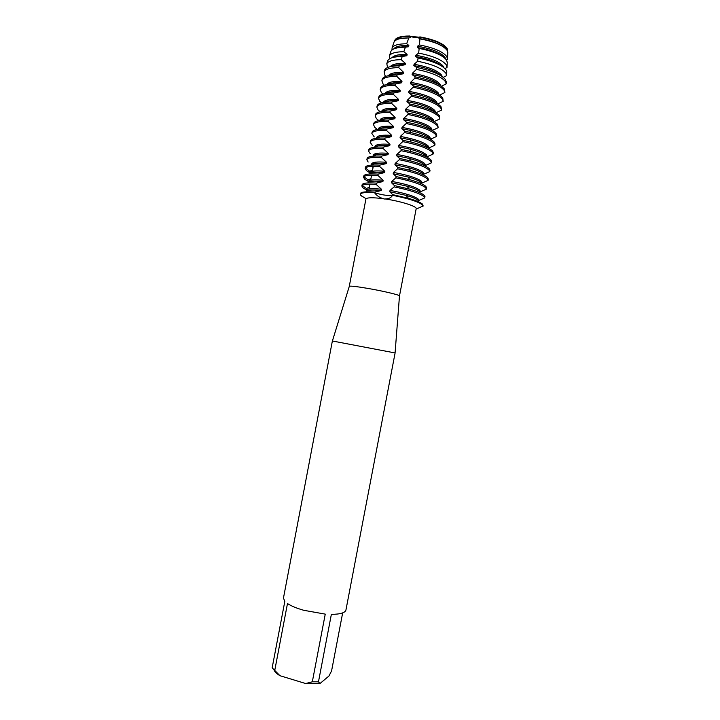<?xml version="1.0" encoding="UTF-8"?>
<svg xmlns="http://www.w3.org/2000/svg" width="720" height="720" viewBox="0 0 720 720"><rect width="100%" height="100%" fill="white"/><g stroke="black" fill="none" stroke-linecap="round" stroke-linejoin="round"><path stroke-width="1.08" d="M349.281 286.407L349.317 286.299C350.46 285.822 356.4 286.488 367.128 288.288C382.383 290.871 399.546 294.912 399.483 295.866L399.474 295.983M384.147 199.044L383.409 198.702C379.611 197.649 376.659 195.669 374.562 192.753C382.473 195.102 388.458 195.939 392.526 195.282C391.248 197.73 388.737 198.945 384.975 198.927L384.147 199.044M349.281 286.353L365.895 199.089C366.768 197.469 372.6 197.343 383.409 198.702M274.752 670.401L287.478 603.549C291.24 606.024 296.658 608.274 303.741 610.29L325.251 614.124L312.327 681.804L305.667 683.532L279.945 675.702L272.169 667.8L284.814 601.362L283.455 598.086L332.37 340.983L395.1 352.953L345.942 610.011C345.168 612.81 340.308 614.268 331.362 614.376L318.474 681.822L319.941 683.577L328.914 676.035L331.569 670.95L342.666 612.891M419.238 37.188C433.602 39.699 442.773 43.524 446.742 48.663L447.309 50.661L446.742 48.681C442.764 43.542 433.602 39.717 419.238 37.206L415.008 37.791L410.562 36.432C401.634 36.342 396.486 37.764 395.118 40.698C396.459 37.755 401.607 36.324 410.562 36.414L419.238 37.206C433.602 39.717 442.764 43.542 446.742 48.681L447.309 50.652M419.823 36.882C434.16 39.474 443.277 43.335 447.192 48.456L447.615 51.309M416.097 209.097L423.189 206.019L422.442 204.048C420.354 202.329 415.674 200.412 408.393 198.306L392.652 194.616L392.526 195.282C411.309 199.161 421.524 202.743 423.189 206.019C421.524 202.743 411.309 199.161 392.526 195.282C388.458 195.939 382.473 195.102 374.562 192.753L374.679 192.105L381.195 190.53L381.438 189.225L376.146 184.419L376.398 183.105L382.896 181.557L383.148 180.252L377.865 175.419L378.108 174.105L384.606 172.593L384.858 171.279L379.575 166.419L379.827 165.105L386.316 163.611L386.568 162.306L381.294 157.419L381.537 156.105L388.035 154.638L388.278 153.333L383.004 148.41L383.256 147.096L389.745 145.656L389.988 144.351L384.723 139.401L384.975 138.087L391.455 136.683L391.707 135.369L386.442 130.392L386.685 129.078L393.165 127.692L393.417 126.387L388.152 121.383L388.404 120.069L394.875 118.71L395.127 117.396L389.871 112.365L390.123 111.051L396.594 109.719L396.837 108.414L391.59 103.347L391.842 102.033L398.304 100.728L398.556 99.423L393.309 94.329L393.561 93.015L400.023 91.737L400.266 90.423L395.028 85.311L395.28 83.988L401.733 82.746L401.985 81.432L396.747 76.284L396.999 74.97L403.452 73.746M389.934 75.429C392.598 74.061 397.107 73.494 403.443 73.746L403.695 72.432L398.691 67.599L399.249 65.799L405.162 64.746L405.414 63.432L401.193 59.643L402.228 56.475L406.881 55.746L407.124 54.432L403.83 51.696L405.405 47.169L408.591 46.737L408.843 45.423L406.638 43.767L408.879 37.89L410.31 37.728L410.562 36.414M364.554 197.667C361.602 196.29 360.18 195.129 360.306 194.193C360.864 192.582 365.616 192.096 374.562 192.753C360.054 191.952 356.724 193.59 364.554 197.667L366.003 198.837M394.596 41.193C395.1 37.755 400.203 36.018 409.923 36M305.667 683.532L319.941 683.577M273.933 669.708C274.599 671.67 276.606 673.668 279.945 675.702M312.327 681.804L318.474 681.822M272.169 667.8L273.366 669.168M384.975 198.927C400.617 201.15 417.213 206.415 416.178 208.674L399.492 295.938M401.778 128.718L404.739 131.238L404.487 132.561L400.311 136.413L400.068 137.727L403.011 140.301L402.759 141.615L398.601 145.422L398.349 146.736L401.283 149.355L401.031 150.678L396.882 154.422L396.63 155.736L399.555 158.418L399.303 159.732L395.163 163.422L394.911 164.736L397.827 167.472L397.575 168.786L393.444 172.422L393.201 173.736L396.099 176.526L395.856 177.84L391.734 181.422L391.482 182.727L394.38 185.571L394.128 186.894L390.015 190.413C404.334 193.032 413.667 195.858 418.023 198.9L418.761 200.196L418.518 201.474M418.707 200.484L424.737 197.892L424.98 196.614L424.134 195.219C421.938 193.338 416.961 191.268 409.176 189.027L394.38 185.571M394.128 186.894C409.59 190.008 419.508 193.212 423.882 196.506L424.737 197.892M391.734 181.422C406.053 184.032 415.377 186.912 419.715 190.08L420.435 191.439M420.372 191.754L426.42 189.126L426.663 187.848L425.817 186.381C423.522 184.32 418.203 182.097 409.878 179.721L396.099 176.526M395.856 177.84C411.318 180.972 421.227 184.248 425.574 187.668L426.42 189.126M393.453 172.422C407.772 175.023 417.087 177.966 421.398 181.26L422.109 182.682M422.046 183.015L428.094 180.36L428.337 179.073L427.509 177.543C425.079 175.284 419.4 172.899 410.472 170.379L397.827 167.472M397.575 168.786C413.046 171.927 422.937 175.275 427.266 178.839L428.094 180.351M395.163 163.422C409.491 166.023 418.797 169.02 423.081 172.431L423.783 173.925M423.711 174.276L429.768 171.585L430.02 170.307L429.201 168.705C426.627 166.221 420.534 163.656 410.922 161.001L399.555 158.418M399.303 159.732C414.774 162.882 424.656 166.302 428.958 169.992L429.768 171.585M396.882 154.422C411.21 157.014 420.507 160.074 424.773 163.602L425.457 165.159M425.385 165.537L431.451 162.81L431.694 161.532L430.893 159.867C428.139 157.131 421.569 154.368 411.174 151.569L401.283 149.355M401.031 150.678C416.502 153.837 426.366 157.329 430.641 161.154L431.451 162.81M398.601 145.422C412.929 148.005 422.217 151.119 426.456 154.782L427.131 156.402M427.059 156.789L433.125 154.035L433.368 152.757L432.585 151.02C429.606 147.987 422.451 144.999 411.12 142.074L403.011 140.301M402.759 141.615C418.23 144.783 428.085 148.347 432.333 152.307L433.125 154.035M400.32 136.413C414.648 138.996 423.927 142.173 428.148 145.944L428.805 147.636M428.724 148.041L434.808 145.251L435.051 143.973L434.277 142.173C430.983 138.753 423.045 135.513 410.463 132.444L404.739 131.238M404.487 132.561C419.958 135.738 429.804 139.374 434.025 143.469L434.808 145.251M407.943 114.426L403.749 118.395L403.506 119.709L406.467 122.175L406.215 123.498L402.03 127.404C416.367 129.978 425.637 133.218 429.831 137.115L430.479 138.861M430.398 139.293L436.482 136.476L436.734 135.189L435.969 133.326C431.766 129.078 421.938 125.361 406.467 122.175M406.215 123.498C421.686 126.684 431.523 130.392 435.717 134.613L436.482 136.476M403.506 119.709C417.843 122.274 427.095 125.559 431.28 129.564L431.658 130.113M403.749 118.395C418.086 120.96 427.347 124.254 431.523 128.277L432.108 130.365M432.252 130.455L438.165 127.692L437.661 124.479C433.485 120.096 423.666 116.307 408.204 113.103L407.952 114.426C423.414 117.621 433.233 121.401 437.409 125.766L438.165 127.692M438.903 94.581L438.282 92.916C434.196 88.398 424.98 84.87 410.634 82.332L410.382 83.646L413.388 85.887L413.136 87.21L408.906 91.35L408.663 92.664L411.66 94.968L411.408 96.291L407.187 100.368L406.944 101.682L409.932 104.04L409.68 105.354L405.468 109.377L405.225 110.7C419.562 113.256 428.805 116.604 432.963 120.735L433.224 121.095M405.468 109.386C419.814 111.942 429.057 115.299 433.215 119.439L433.818 121.428M434.106 121.599L439.848 118.899L439.353 115.623C435.204 111.105 425.403 107.244 409.932 104.04M409.68 105.354C425.151 108.567 434.952 112.419 439.101 116.91L439.848 118.899M406.944 101.682C421.281 104.238 430.524 107.64 434.655 111.888L434.772 112.059M407.187 100.368C421.533 102.924 430.767 106.335 434.898 110.601L435.519 112.491M435.951 112.752L441.531 110.115L441.045 106.767C436.923 102.114 427.131 98.181 411.66 94.968M411.408 96.291C426.879 99.504 436.671 103.428 440.802 108.063L441.522 110.115M408.915 91.35C423.261 93.897 432.486 97.371 436.59 101.763L437.22 103.545M437.787 103.905L443.205 101.322L442.737 97.911C438.642 93.123 428.859 89.118 413.388 85.887M413.136 87.21C428.607 90.441 438.39 94.437 442.494 99.198L443.205 101.322M439.623 95.049L444.888 92.529L444.429 89.046C440.361 84.132 430.596 80.055 415.125 76.815L414.873 78.138L410.634 82.323M414.873 78.138C430.344 81.369 440.109 85.437 444.186 90.342L444.888 92.529M418.653 53.1L415.791 55.251L415.539 56.565L418.068 57.996L417.636 61.236L414.072 64.278L413.82 65.592L416.736 67.527L416.457 69.372L412.353 73.305C426.708 75.843 435.915 79.425 439.974 84.069L440.577 85.608M441.45 86.202L446.166 83.907L445.482 81.657C441.459 76.671 431.784 72.576 416.457 69.372M446.175 83.754L445.59 79.767C441.585 74.781 431.973 70.704 416.736 67.527M414.072 64.278C428.427 66.807 437.625 70.452 441.666 75.222L442.233 76.581M443.268 77.346L446.598 75.672L445.95 73.332C442.017 68.346 432.576 64.314 417.636 61.236M446.769 72.405L446.139 70.011C442.233 65.025 432.873 61.02 418.068 57.996M415.791 55.251C430.155 57.78 439.344 61.479 443.358 66.375L443.889 67.608M444.951 68.562L447.012 67.482L446.418 65.016C442.539 60.012 433.287 56.043 418.662 53.1L419.157 48.447L417.267 47.538C428.895 49.464 437.427 52.506 442.854 56.655M447.255 62.784L446.688 60.264C442.827 55.251 433.647 51.309 419.157 48.447M395.118 40.698C396.486 37.764 401.634 36.342 410.562 36.432L415.008 37.791L419.238 37.206L418.986 38.511L419.913 38.88L419.481 44.946L417.519 46.224C431.883 48.744 441.054 52.506 445.05 57.519L445.59 58.869M362.214 185.481L366.318 188.433L366.075 189.693L363.213 188.046L361.854 186.066C362.421 184.365 367.191 183.816 376.146 184.419M366.075 189.693L366.642 190.152M369.27 187.398L366.318 188.442M370.908 178.785L367.956 179.829L367.713 181.089L364.86 179.379L363.519 177.309C364.113 175.509 368.892 174.879 377.865 175.419M367.713 181.089L368.271 181.539M363.852 176.715L367.956 179.829M372.555 170.172L369.594 171.225L369.351 172.476L366.516 170.712L365.184 168.543C365.796 166.644 370.593 165.942 379.575 166.419M369.351 172.476L369.909 172.926M370.305 173.25L371.178 173.925M365.499 167.949L369.594 171.225M371.835 164.547L372.42 165.006M370.233 153.711L368.523 151.02C369.171 148.923 373.995 148.05 383.004 148.41M372.231 145.323L370.188 142.245C370.854 140.049 375.705 139.104 384.723 139.401M374.256 136.953L371.862 133.479C372.546 131.184 377.406 130.149 386.442 130.392M376.317 128.601L374.769 127.341L373.527 124.704C374.229 122.31 379.107 121.203 388.152 121.383M378.396 120.267L376.416 118.656L375.201 115.929C375.921 113.436 380.817 112.248 389.871 112.365M380.187 111.735L378.072 109.971L376.866 107.154C377.613 104.553 382.518 103.293 391.59 103.347M381.555 102.888L379.728 101.286L378.54 98.37C379.296 95.679 384.219 94.329 393.309 94.329M382.95 94.059L381.375 92.601L380.214 89.586C380.988 86.796 385.929 85.374 395.028 85.311M384.381 85.221L383.031 83.907L381.879 80.802C382.68 77.913 387.639 76.41 396.747 76.284M385.857 76.383L384.993 75.456L384.129 71.577C385.623 69.057 390.474 67.734 398.691 67.608M387.603 67.527L386.784 63.666C388.278 61.119 393.084 59.778 401.193 59.643M446.445 59.895L447.408 59.364L446.886 56.7C443.034 51.66 433.899 47.745 419.481 44.946M447.777 53.001L447.237 50.526C443.358 45.432 434.25 41.544 419.913 38.88M447.048 66.78L447.138 64.944M434.628 121.32L434.529 121.86M432.954 130.086L432.819 130.788M431.28 138.843L431.145 139.572M429.606 147.6L429.498 148.185M427.932 156.357L427.851 156.807M417.519 46.224L417.267 47.538M412.353 73.305L412.101 74.619L415.125 76.815M405.216 110.7L408.195 113.103M402.03 127.404L401.787 128.718L409.851 130.302C420.228 132.831 426.807 135.531 429.588 138.402M390.015 190.413L389.772 191.727L406.107 195.372C412.128 197.127 416.016 198.729 417.78 200.178M389.763 191.727L392.652 194.616M399.618 38.736L410.31 37.728M418.986 38.511C429.948 40.293 438.237 43.182 443.844 47.178M408.879 37.89C400.59 37.908 395.658 39.267 394.074 41.949L393.822 42.705M391.95 50.031L392.103 47.826C393.642 45.198 398.484 43.839 406.638 43.767M393.696 48.969C395.505 46.458 400.554 45.279 408.843 45.423M397.053 47.916C399.888 46.998 403.74 46.602 408.591 46.737M405.405 47.169C397.296 47.268 392.481 48.627 390.96 51.228L390.699 51.993M389.655 58.752L389.439 55.746C390.951 53.172 395.748 51.822 403.83 51.696M392.058 57.717C393.912 55.332 398.934 54.243 407.124 54.432M394.542 57.114C397.377 56.025 401.49 55.575 406.881 55.746M402.228 56.475C394.137 56.61 389.34 57.951 387.846 60.507L387.585 61.281M390.294 66.672C392.004 64.278 397.044 63.198 405.414 63.432M392.094 66.321C394.857 65.061 399.213 64.53 405.162 64.746M399.249 65.799C391.059 65.925 386.226 67.257 384.732 69.786L384.471 70.569M388.512 75.672C390.024 73.242 395.082 72.162 403.695 72.432M396.999 74.97C387.882 75.096 382.923 76.617 382.122 79.524L381.879 80.802M386.766 84.636C388.089 82.179 393.165 81.108 401.985 81.432M387.99 84.429C390.582 83.016 395.163 82.458 401.733 82.746M395.28 83.988C386.181 84.06 381.24 85.5 380.457 88.308L380.214 89.586M385.029 93.582C386.154 91.116 391.239 90.063 400.266 90.423M386.073 93.42C388.566 91.971 393.21 91.413 400.014 91.737M393.561 93.015C384.471 93.024 379.548 94.383 378.783 97.092L378.54 98.37M383.31 102.528C384.228 100.044 389.304 99.009 398.556 99.423M384.174 102.402C386.55 100.917 391.257 100.359 398.304 100.728M391.842 102.033C382.77 101.988 377.856 103.266 377.109 105.867L376.866 107.154M381.609 111.474L381.627 111.366C382.455 108.927 387.522 107.946 396.837 108.414M382.284 111.375C384.534 109.863 389.304 109.305 396.594 109.719M390.123 111.051C381.06 110.943 376.164 112.14 375.444 114.651L375.201 115.929M379.908 120.411L379.962 120.132C380.763 117.801 385.821 116.892 395.127 117.396M380.421 120.339C382.518 118.791 387.342 118.251 394.875 118.71M388.404 120.069C379.359 119.898 374.481 121.014 373.77 123.426L373.527 124.704M378.207 129.348L378.288 128.907C379.08 126.666 384.12 125.829 393.417 126.387M378.576 129.303C380.511 127.719 385.371 127.188 393.165 127.692M386.685 129.078C377.649 128.853 372.789 129.888 372.105 132.201L371.862 133.479M376.506 138.285L376.623 137.682C377.388 135.531 382.419 134.766 391.707 135.369M376.749 138.258C378.495 136.638 383.4 136.116 391.455 136.674M384.975 138.087C375.948 137.799 371.106 138.762 370.431 140.967L370.188 142.245M374.805 147.213L374.949 146.448C375.705 144.396 380.718 143.694 389.988 144.351M374.949 147.195C376.488 145.557 381.411 145.044 389.745 145.656M383.256 147.096C374.247 146.745 369.414 147.627 368.766 149.742L368.523 151.02M373.104 156.141L373.284 155.214C374.013 153.252 379.017 152.622 388.278 153.333M373.176 156.132C374.472 154.458 379.422 153.963 388.035 154.638M381.537 156.105C372.546 155.691 367.731 156.492 367.101 158.508L366.849 159.786C367.479 157.788 372.294 156.996 381.294 157.419M368.163 162.045L366.849 159.786M371.403 165.069L371.619 163.971C372.33 162.108 377.316 161.559 386.568 162.306M372.429 167.049L371.718 166.329M371.43 165.069C372.456 163.359 377.415 162.873 386.316 163.611M379.827 165.105C370.845 164.637 366.039 165.357 365.427 167.274L365.184 168.543M370.458 173.952L370.071 173.421M384.606 172.584C375.399 171.783 370.431 172.251 369.711 173.997L369.945 172.737C370.647 170.964 375.615 170.478 384.858 171.279M370.773 175.734L370.242 175.257M378.108 174.105C369.135 173.574 364.356 174.213 363.762 176.031L363.519 177.309M368.28 181.494C368.955 179.82 373.914 179.406 383.148 180.252M374.679 192.105C365.733 191.448 360.981 191.934 360.432 193.554L360.306 194.193M368.037 182.763C368.694 181.125 373.572 180.711 382.662 181.539L382.896 181.557M366.372 191.52C366.957 190.026 371.556 189.657 380.151 190.422L381.195 190.53M376.398 183.105C367.434 182.511 362.673 183.078 362.097 184.797L361.854 186.066M366.615 190.251C367.272 188.667 372.213 188.325 381.438 189.225M415.539 56.565C427.878 58.653 436.635 61.839 441.801 66.132M413.82 65.592C426.915 67.842 435.87 71.181 440.685 75.591M412.101 74.619C425.736 76.995 434.817 80.406 439.344 84.852M410.382 83.646C424.332 86.094 433.485 89.523 437.832 93.933M408.663 92.664C422.937 95.193 432.153 98.64 436.311 103.005M400.068 137.727L410.103 139.779C419.454 142.2 425.394 144.684 427.896 147.231M398.349 146.736L409.86 149.148C418.437 151.461 423.891 153.765 426.213 156.069M396.63 155.736L409.356 158.463C417.294 160.659 422.352 162.801 424.521 164.889M394.911 164.736L408.69 167.742C416.07 169.821 420.786 171.819 422.838 173.718M393.201 173.736L407.916 176.976C414.792 178.947 419.211 180.801 421.155 182.538M391.482 182.727L407.043 186.192C413.478 188.046 417.618 189.774 419.463 191.358M387.27 92.835L387.189 93.285L387.27 92.835M385.587 101.709L385.479 102.249L385.587 101.709M383.895 110.583L383.778 111.213L383.895 110.583M382.212 119.448L382.068 120.177L382.212 119.448M380.52 128.313L380.358 129.141L380.52 128.313M378.837 137.178L378.657 138.096L378.837 137.178M377.145 146.034L376.947 147.06L377.145 146.034M375.462 154.89L375.246 156.015L375.462 154.89M373.77 163.746L373.545 164.961L373.77 163.746M373.293 166.266L372.33 171.315L373.293 166.266M372.087 172.602L371.835 173.916L372.087 172.602M371.592 175.212L370.647 180.162L371.592 175.212M369.882 184.167L368.964 189.018L369.882 184.167M349.317 286.299L332.397 340.983M399.483 295.866L395.082 352.944M433.71 110.889L433.611 111.429L433.71 110.889M432.018 119.763L431.892 120.393L432.018 119.763M430.326 128.628L430.182 129.357L430.326 128.628M394.074 41.949L392.103 47.826M447.822 52.209L447.489 58.392M390.96 51.228L389.439 55.746M387.846 60.507L386.784 63.666M384.732 69.786L384.129 71.577M380.151 190.422L379.575 190.764M409.851 130.302L410.463 132.444M410.103 139.779L411.12 142.074M409.86 149.148L411.174 151.569M409.356 158.463L410.922 161.001M408.69 167.742L410.472 170.379M407.916 176.976L409.878 179.721M407.043 186.192L409.176 189.027M406.107 195.372L408.393 198.306M446.256 81.522L446.157 83.412M446.778 71.748L446.598 75.078M447.3 61.974L447.048 66.735"/></g></svg>
